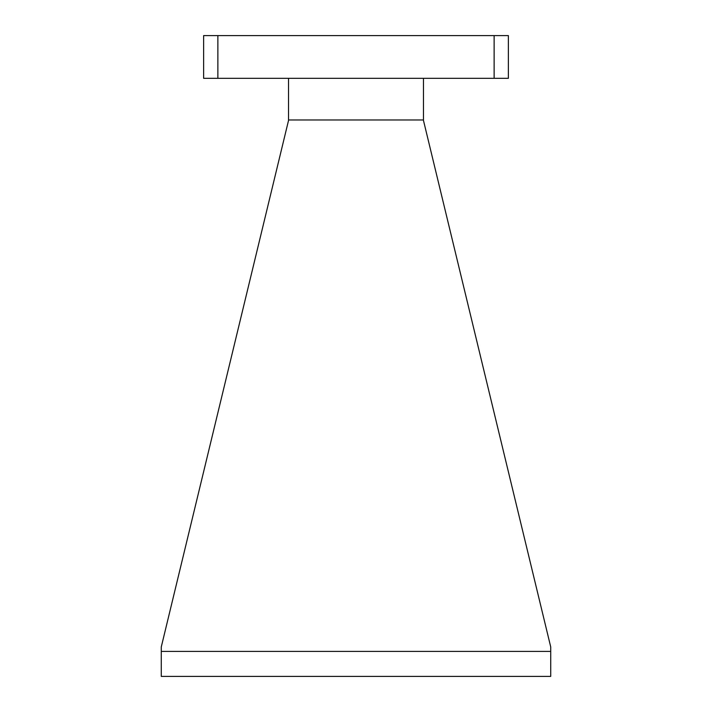 <?xml version="1.0" encoding="UTF-8"?>
<svg xmlns="http://www.w3.org/2000/svg" width="712" height="712" viewBox="0 0 712 712"><rect width="100%" height="100%" fill="white"/><g stroke="black" fill="none" stroke-linecap="round" stroke-linejoin="round"><path stroke-width="1.07" d="M423.462 78.32L423.462 120.417L550.723 646.941L550.723 651.418L161.277 651.418L161.277 646.941L288.538 120.417L288.538 78.32M423.462 119.981L288.538 119.981M161.277 651.418L161.277 676.4L550.723 676.4L550.723 651.418M494.128 78.32L508.368 78.32L508.368 35.6L494.128 35.6L494.128 78.32L217.872 78.32L217.872 35.6L494.128 35.6M217.872 35.6L203.632 35.6L203.632 78.32L217.872 78.32"/></g></svg>
